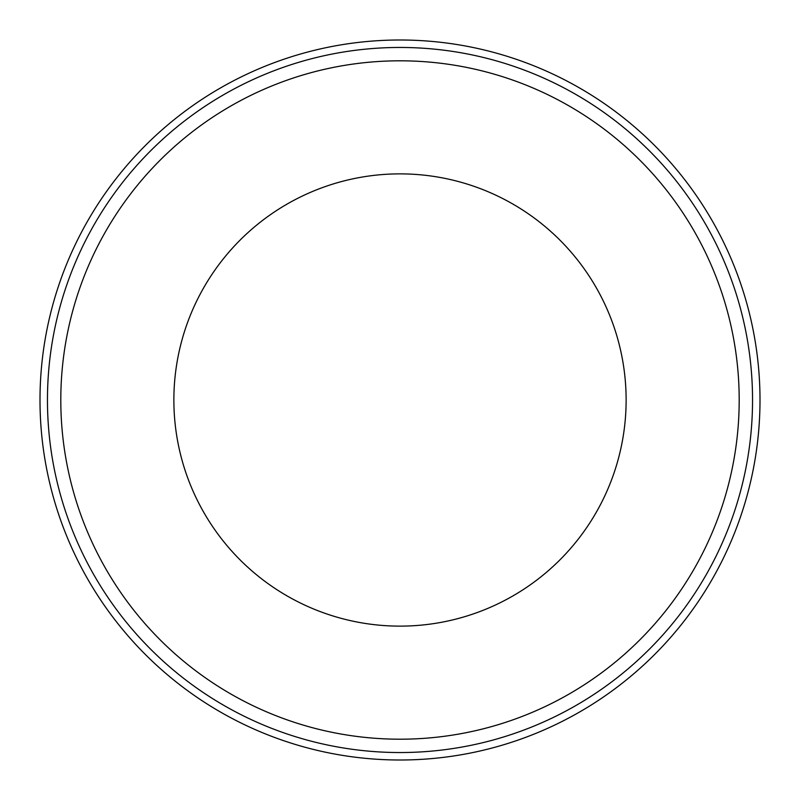 <?xml version="1.0" encoding="UTF-8"?>
<svg xmlns="http://www.w3.org/2000/svg" width="800" height="800" viewBox="0 0 800 800"><rect width="100%" height="100%" fill="white"/><g stroke="black" fill="none" stroke-linecap="round" stroke-linejoin="round"><path stroke-width="1.2" d="M400 626.13A226.13 226.13 0 0 1 204.17 286.93A226.13 226.13 0 0 1 595.83 286.93A226.13 226.13 0 0 1 400 626.13A226.13 226.13 0 0 1 204.17 286.93A226.13 226.13 0 0 1 595.83 286.93A226.13 226.13 0 0 1 400 626.13A226.13 226.13 0 0 1 204.17 286.93A226.13 226.13 0 0 1 595.83 286.93A226.13 226.13 0 0 1 400 626.13M400 739.2A339.2 339.2 0 0 1 106.25 230.4A339.2 339.2 0 0 1 693.75 230.4A339.2 339.2 0 0 1 400 739.2A339.2 339.2 0 0 1 106.25 230.4A339.2 339.2 0 0 1 693.75 230.4A339.2 339.2 0 0 1 400 739.2M400 752.54A352.54 352.54 0 0 1 94.69 223.73A352.54 352.54 0 0 1 705.31 223.73A352.54 352.54 0 0 1 400 752.54A352.54 352.54 0 0 1 94.69 223.73A352.54 352.54 0 0 1 705.31 223.73A352.54 352.54 0 0 1 400 752.54M400 760A360 360 0 0 1 88.23 220A360 360 0 0 1 711.77 220A360 360 0 0 1 400 760A360 360 0 0 1 88.23 220A360 360 0 0 1 711.77 220A360 360 0 0 1 400 760"/></g></svg>

